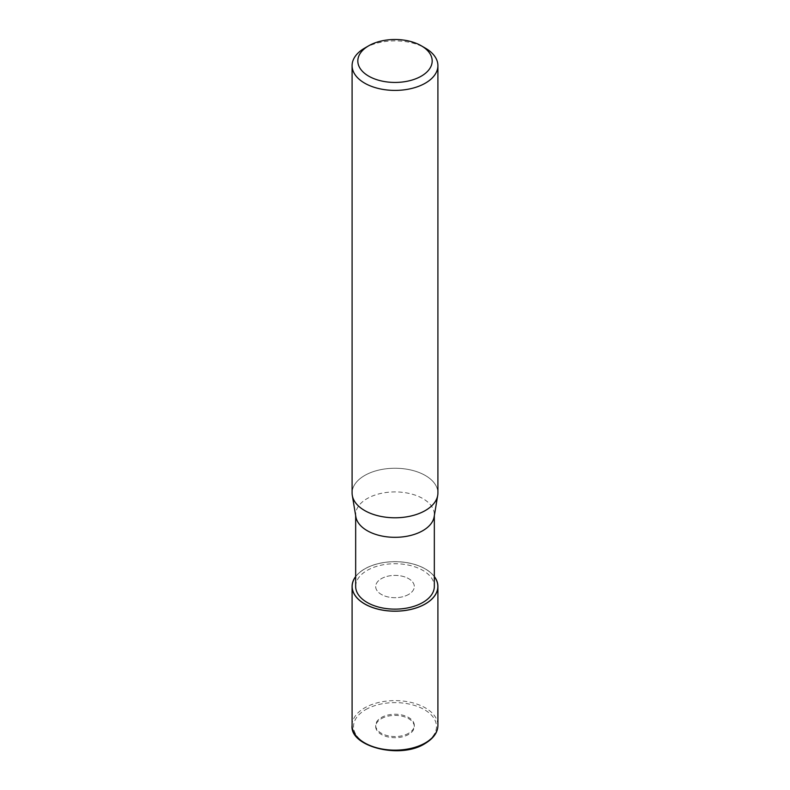 <?xml version="1.0" encoding="UTF-8"?>
<svg xmlns="http://www.w3.org/2000/svg" width="790" height="790" viewBox="0 0 790 790"><rect width="100%" height="100%" fill="white"/><g stroke="black" fill="none" stroke-linecap="round" stroke-linejoin="round"><path stroke-width="0.59" stroke-dasharray="3.95 2.96" d="M408.647 594.426A19.306 11.149 180 0 1 387.613 596.845A19.306 11.149 180 0 1 375.694 586.545A19.306 11.149 180 0 1 381.353 578.665A19.306 11.149 180 0 1 402.387 576.246A19.306 11.149 180 0 1 414.306 586.545A19.306 11.149 180 0 1 408.647 594.426A19.306 11.149 180 0 1 387.613 596.845A19.306 11.149 180 0 1 375.694 586.545A19.306 11.149 180 0 1 381.353 578.665A19.306 11.149 180 0 1 402.387 576.246A19.306 11.149 180 0 1 414.306 586.545A19.306 11.149 180 0 1 408.647 594.426M408.647 733.268A19.306 11.149 180 0 1 387.613 735.688A19.306 11.149 180 0 1 375.694 725.388A19.306 11.149 180 0 1 381.353 717.508A19.306 11.149 180 0 1 402.387 715.088A19.306 11.149 180 0 1 414.306 725.388A19.306 11.149 180 0 1 408.647 733.268M355.668 576.641A42.828 24.727 180 0 1 364.713 568.948A42.828 24.727 180 0 1 434.332 576.641A42.828 24.727 180 0 0 364.713 568.948A42.828 24.727 180 0 0 355.668 576.641M355.856 516.788A39.332 22.703 180 0 1 355.668 514.616A39.332 22.703 180 0 1 367.192 498.559A39.332 22.703 180 0 1 410.05 493.641A39.332 22.703 180 0 1 434.332 514.616A39.332 22.703 180 0 1 434.144 516.788M355.668 586.427A39.332 22.703 180 0 1 367.192 570.38A39.332 22.703 180 0 1 410.05 565.452A39.332 22.703 180 0 1 434.332 586.427M425.336 510.528A42.907 24.767 180 0 1 380.494 516.324A42.907 24.767 180 0 1 352.291 495.379A42.907 24.767 180 0 1 364.664 475.501A42.907 24.767 180 0 1 411.422 470.129A42.907 24.767 180 0 1 437.907 493.019M352.093 493.019A42.907 24.767 180 0 1 364.664 475.501A42.907 24.767 180 0 1 413.298 470.613A42.907 24.767 180 0 1 437.709 495.379L437.68 495.528M364.664 48.121A42.907 24.767 180 0 1 425.336 48.121M381.353 718.673A19.306 11.149 180 0 1 402.387 716.254A19.306 11.149 180 0 1 414.306 726.553A19.306 11.149 180 0 1 408.647 734.433A19.306 11.149 180 0 1 387.613 736.853A19.306 11.149 180 0 1 375.694 726.553A19.306 11.149 180 0 1 381.353 718.673M355.668 576.532A42.907 24.767 180 0 1 364.664 568.918A42.907 24.767 180 0 1 434.332 576.532M352.093 725.388A42.907 24.767 180 0 1 364.664 707.87A42.907 24.767 180 0 1 411.422 702.508A42.907 24.767 180 0 1 437.907 725.388M365.671 709.627A41.475 23.947 180 0 1 424.329 709.627A41.475 23.947 180 0 1 424.329 743.489A41.475 23.947 180 0 1 365.671 743.489A41.475 23.947 180 0 1 365.671 709.627M375.694 725.388L375.694 726.553M355.668 515.702L355.668 514.616M434.332 515.702L434.332 514.616M414.306 725.388L414.306 726.553"/><path stroke-width="1.19" d="M425.287 603.915A42.828 24.727 180 0 1 370.945 606.888A42.828 24.727 180 0 1 355.668 576.641A42.828 24.727 180 0 0 370.945 606.888A42.828 24.727 180 0 0 425.287 603.915A42.828 24.727 180 0 0 434.332 576.641A42.828 24.727 180 0 1 425.287 603.915M437.68 495.528L434.144 516.788A39.332 22.703 180 0 1 422.808 530.673A39.332 22.703 180 0 1 381.708 535.985A39.332 22.703 180 0 1 355.856 516.788L352.32 495.528M434.332 515.702L434.332 586.427A39.332 22.703 180 0 1 422.808 602.484A39.332 22.703 180 0 1 379.951 607.411A39.332 22.703 180 0 1 355.668 586.427L355.668 515.702M421.297 45.79L425.336 48.121A42.907 24.767 180 0 1 437.907 65.639A42.907 24.767 180 0 1 425.336 83.157A42.907 24.767 180 0 1 378.578 88.52A42.907 24.767 180 0 1 352.093 65.639A42.907 24.767 180 0 1 364.664 48.121L368.703 45.79A37.179 21.468 180 0 1 421.297 45.79A37.179 21.468 180 0 1 421.297 76.146A37.179 21.468 180 0 1 368.703 76.146A37.179 21.468 180 0 1 368.703 45.79L364.664 48.121M437.907 65.639L437.907 493.019A42.907 24.767 180 0 1 425.336 510.528A42.907 24.767 180 0 1 378.578 515.9A42.907 24.767 180 0 1 352.093 493.019L352.093 65.639M437.709 495.379A42.907 24.767 180 0 1 425.336 510.528M434.332 576.532A42.907 24.767 180 0 1 437.907 586.427A42.907 24.767 180 0 1 425.336 603.945A42.907 24.767 180 0 1 378.578 609.317A42.907 24.767 180 0 1 352.093 586.427A42.907 24.767 180 0 1 355.668 576.532M437.907 586.427L437.907 725.388A42.907 24.767 180 0 1 425.336 742.906A42.907 24.767 180 0 1 378.578 748.268A42.907 24.767 180 0 1 352.093 725.388L352.093 586.427M437.907 725.388C437.848 732.34 433.552 738.393 425.04 743.558C399.908 759.763 349.299 746.283 352.093 725.388"/></g></svg>
